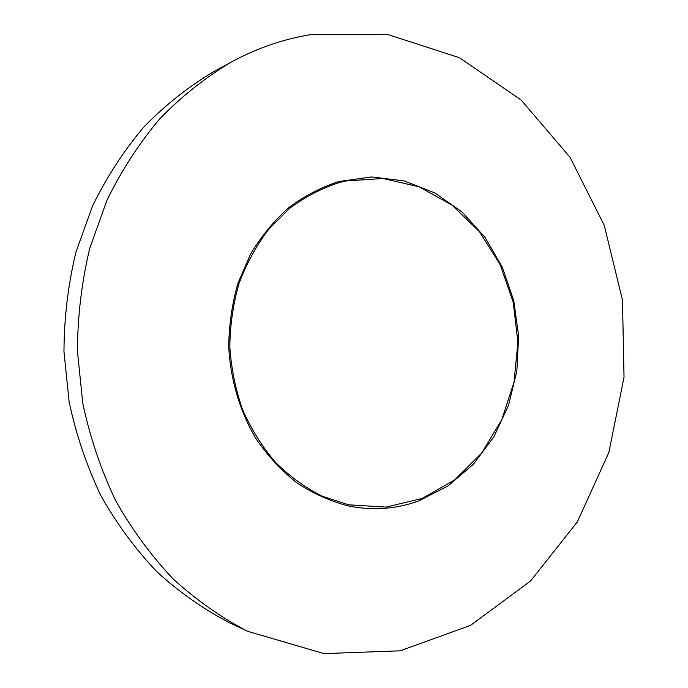 <?xml version="1.0" encoding="UTF-8"?>
<svg xmlns="http://www.w3.org/2000/svg" width="688" height="688" viewBox="0 0 688 688"><rect width="100%" height="100%" fill="white"/><g stroke="black" fill="none" stroke-linecap="round" stroke-linejoin="round"><path stroke-width="1.03" d="M312.24 34.4C284.428 38.7 257.45 47.911 231.323 62.032C205.678 77.297 181.864 96.174 159.883 118.68C139.268 143.095 121.604 170.34 106.881 200.423L89.75 248.299C81.7 281.908 77.598 316.239 77.443 351.293L82.775 403.263C90.016 437.319 100.912 469.637 115.446 500.236C131.864 529.425 151.059 555.62 173.023 578.814C196.252 600.031 221.106 617.523 247.585 631.292L323.945 653.6L400.175 650.822L470.506 625.392L530.56 580.999L577.318 521.917L608.837 452.549L624.033 377.222L622.485 300.131L604.279 225.44L570.051 157.303L521.074 99.966L459.438 57.723L388.342 34.701L312.24 34.4M345.677 180.996L339.313 182.561C321.769 188.245 305.231 196.837 289.7 208.335L268.776 229.156C256.504 245.349 246.614 263.384 239.106 283.267C233.146 303.881 230.059 325.106 229.835 346.941C231.306 368.725 235.597 389.735 242.726 409.979C251.361 429.398 262.257 446.839 275.432 462.302C289.674 476.363 305.266 487.654 322.216 496.186L348.515 504.794L386.011 507.108L422.122 498.482L454.613 479.975L481.626 453.117L501.758 419.792L514.039 382.072L517.918 342.177L513.231 302.324L500.202 264.76L479.441 231.658L451.964 205.067L419.207 186.835L383.027 178.476L345.677 180.996M231.323 62.032L213.71 71.655C188.71 86.516 165.516 104.868 144.127 126.704C124.072 150.371 106.889 176.764 92.588 205.867L75.929 252.169C68.103 284.643 64.122 317.813 63.967 351.68L69.135 401.878C76.162 434.782 86.74 466.034 100.861 495.618C116.814 523.86 135.467 549.222 156.838 571.702C179.448 592.282 203.648 609.284 229.448 622.692L247.585 631.292M418.674 500.95C395.867 509.206 372.32 510.84 348.016 505.861C330.077 501.131 312.988 493.425 296.752 482.761C281.289 470.48 267.675 455.766 255.927 438.609C239.914 411.467 230.48 379.845 228.726 346.967C228.949 325.011 232.054 303.666 238.039 282.923L250.647 253.924C261.406 236.13 274.151 220.659 288.883 207.518C304.492 195.942 321.115 187.274 338.745 181.529L371.692 176.936L404.295 180.935L434.936 192.967L462.233 212.171L485.023 237.394L502.403 267.357L513.738 300.622L518.614 335.727L516.851 371.142L508.518 405.352L493.872 436.854L473.456 464.176L448.043 485.943L418.674 500.95"/></g></svg>
